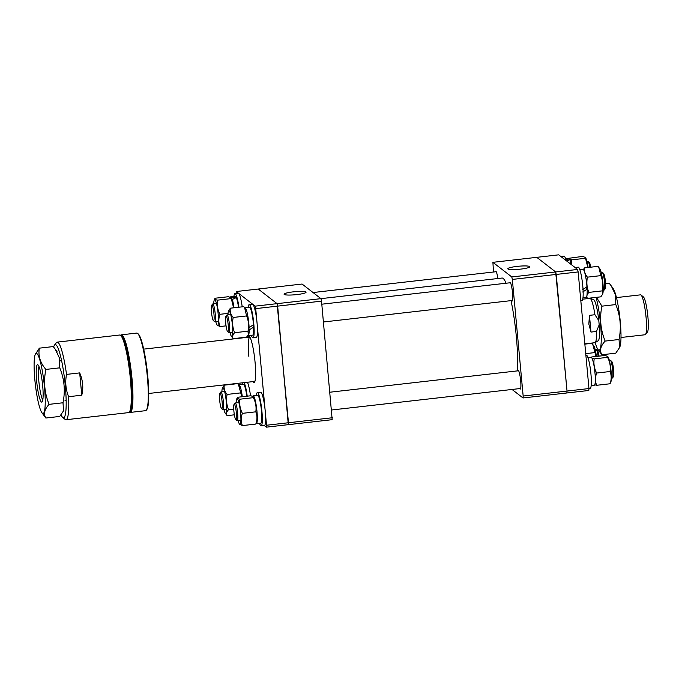<?xml version="1.0" encoding="UTF-8"?>
<svg xmlns="http://www.w3.org/2000/svg" width="682" height="682" viewBox="0 0 682 682"><rect width="100%" height="100%" fill="white"/><g stroke="black" fill="none" stroke-linecap="round" stroke-linejoin="round"><path stroke-width="1.02" d="M320.941 298.648L502.037 278.043A52.437 7.664 83.5 0 1 503.163 278.435A52.437 7.664 83.5 0 1 506.095 283.235M511.031 300.634A52.437 7.664 83.5 0 1 517.306 370.897M529.641 266.534A11.031 1.535 -5.3 0 0 517.826 266.312A11.031 1.535 -5.3 0 0 507.817 268.793A11.031 1.535 -5.3 0 0 507.954 268.998A11.031 1.535 -5.3 0 0 519.727 269.22A11.031 1.535 -5.3 0 0 529.786 266.756A11.031 1.535 -5.3 0 0 529.641 266.534M517.698 370.855A9.48 1.39 83.5 0 1 518.098 370.249A9.48 1.39 83.5 0 1 518.303 370.317A9.48 1.39 83.5 0 1 520.613 380.181A9.48 1.39 83.5 0 1 520.238 389.09A9.48 1.39 83.5 0 1 520.034 389.021A9.48 1.39 83.5 0 1 519.71 388.587M495.277 271.803A9.48 1.39 83.5 0 1 495.686 271.197A9.48 1.39 83.5 0 1 495.891 271.265A9.48 1.39 83.5 0 1 497.877 278.512M509.531 282.842A9.48 1.39 83.5 0 1 509.931 282.237A9.48 1.39 83.5 0 1 510.136 282.305A9.48 1.39 83.5 0 1 512.455 292.169A9.48 1.39 83.5 0 1 512.071 301.077A9.48 1.39 83.5 0 1 511.867 301.009A9.48 1.39 83.5 0 1 511.551 300.574M512.344 279.424L511.79 276.952L555.659 271.956L556.214 274.437L512.344 279.424L523.162 396.037L567.032 391.05L566.878 392.968L523.017 397.964L512.037 389.465M585.881 355.237L586.367 355.177A16.735 2.447 83.5 0 1 590.893 373.506A16.735 2.447 83.5 0 1 590.152 388.433L588.967 388.57L588.813 390.479L566.878 392.968L567.032 391.05L588.967 388.552L578.148 271.939L556.214 274.437L567.032 391.05L555.659 271.956L577.594 269.458L558.711 254.838L536.777 257.336L555.659 271.956L536.777 257.336L492.907 262.323L511.79 276.952M492.907 262.323L493.478 272.007M523.017 397.964L523.162 396.037M577.594 269.458L578.148 271.939M620.995 337.496L645.129 334.751A20.085 2.933 -96.5 0 0 645.53 334.487A20.085 2.933 -96.5 0 0 646.059 317.283A20.085 2.933 -96.5 0 0 641.046 295.008A20.085 2.933 -96.5 0 0 640.586 294.837L616.451 297.591M641.046 295.008L643.433 296.96A17.851 2.609 83.5 0 1 647.9 316.755A17.851 2.609 83.5 0 1 647.431 332.049L645.53 334.487M584.824 343.856L594.934 342.705A22.318 3.257 -96.5 0 0 595.147 342.628A22.318 3.257 -96.5 0 0 596.477 331.452L590.996 332.074L588.839 324.103L589.444 315.348L594.926 314.726A22.318 3.257 -96.5 0 0 590.118 298.392A22.318 3.257 -96.5 0 0 589.887 298.366L582.743 299.176M590.118 298.392L593.562 299.568A20.758 3.035 83.5 0 1 598.796 320.583L594.926 314.726M596.477 331.452L599.188 324.845L598.796 320.583M599.188 324.845A20.758 3.035 83.5 0 1 598.25 340.71L595.147 342.628M589.444 315.348L590.996 332.074M597.398 350.301A7.809 1.142 83.5 0 1 597.432 350.335A7.809 1.142 83.5 0 1 597.475 350.369A7.809 1.142 83.5 0 1 599.043 356.14M598.114 356.251A8.926 1.304 -96.5 0 0 596.281 349.397A8.926 1.304 -96.5 0 0 596.239 349.355A8.926 1.304 -96.5 0 0 596.034 349.278L595.096 349.389M221.539 408.612A7.809 1.142 -96.5 0 0 221.573 408.646A7.809 1.142 -96.5 0 0 222.136 402.082A7.809 1.142 -96.5 0 0 220.201 393.292A7.809 1.142 -96.5 0 0 219.834 393.292A7.809 1.142 -96.5 0 0 219.723 400.965A7.809 1.142 -96.5 0 0 221.539 408.612M219.834 393.292L220.78 392.073A8.926 1.304 83.5 0 1 220.959 391.954A8.926 1.304 83.5 0 1 221.207 392.073A8.926 1.304 83.5 0 1 223.346 401.468A8.926 1.304 83.5 0 1 222.98 409.694A8.926 1.304 83.5 0 1 222.775 409.618A8.926 1.304 83.5 0 1 222.733 409.575M596.409 356.439A12.967 1.893 -96.5 0 0 593.8 345.902L592.777 344.453L596.017 356.49M584.849 344.129L591.916 343.327L592.777 344.453M585.727 353.634L594.755 352.603M619.597 347.53L619.87 346.857A30.264 4.424 -96.5 0 0 619.836 317.42A30.264 4.424 -96.5 0 0 613.254 288.716L611.251 285.894L615.599 295.033L615.786 304.573C620.398 315.783 621.481 327.428 619.026 339.508L619.597 347.53L615.752 353.182L601.874 354.759C599.418 350.616 600.518 346.064 605.147 341.085C600.527 329.815 599.444 318.17 601.908 306.158L596.477 297.335M605.599 283.729L609.265 283.311L611.251 285.894M595.224 342.577A30.264 4.424 -96.5 0 0 597.884 349.363A30.264 4.424 -96.5 0 0 598.464 350.002A30.264 4.424 -96.5 0 0 601.123 332.373A30.264 4.424 -96.5 0 0 596.068 297.386M597.884 349.363L601.874 354.759M605.147 341.085L619.026 339.508M601.908 306.158L615.786 304.573M575.088 267.523L578.208 267.165A16.735 2.447 83.5 0 1 578.507 267.25A16.735 2.447 83.5 0 1 582.633 284.505A16.735 2.447 83.5 0 1 581.985 300.421L580.808 300.557M560.834 256.483L563.954 256.134A16.735 2.447 83.5 0 1 566.179 260.618M591.175 385.569L594.337 385.211A14.007 2.046 -96.5 0 0 595.275 377.214A14.007 2.046 -96.5 0 0 591.175 357.385L588.012 357.743M583.008 297.557L586.179 297.199A14.007 2.046 -96.5 0 0 587.117 289.211L586.29 287.275L585.216 287.966M582.616 289.722L586.972 286.73A14.007 2.046 -96.5 0 0 584.065 270.694A14.007 2.046 -96.5 0 0 583.008 269.373L579.845 269.731M587.117 289.211L582.675 291.99M565.318 260.166L569.351 258.768A14.007 2.046 -96.5 0 0 568.762 258.333L565.591 258.691M571.192 264.505A14.007 2.046 -96.5 0 0 569.82 259.654L566.725 261.044M569.351 258.768L569.393 259.825M610.484 360.394L611.686 361.366A7.809 1.142 83.5 0 1 613.664 370.309A7.809 1.142 83.5 0 1 613.425 376.72L612.479 377.939A8.926 1.304 -96.5 0 0 612.743 370.616A8.926 1.304 -96.5 0 0 610.484 360.394A8.926 1.304 -96.5 0 0 610.279 360.318L609.341 360.428M236.39 413.232A7.809 1.142 -96.5 0 0 234.079 404.332A7.809 1.142 -96.5 0 0 233.849 410.735A7.809 1.142 -96.5 0 0 235.827 419.677A7.809 1.142 -96.5 0 0 236.39 413.232M234.079 404.332L235.026 403.113A8.926 1.304 83.5 0 1 235.205 402.994A8.926 1.304 83.5 0 1 237.668 413.292A8.926 1.304 83.5 0 1 237.225 420.734A8.926 1.304 83.5 0 1 237.021 420.658L235.827 419.677M611.362 378.16L612.3 378.058A8.926 1.304 -96.5 0 0 612.479 377.939M603.476 273.329A7.809 1.142 83.5 0 1 603.519 273.354A7.809 1.142 83.5 0 1 603.553 273.388A7.809 1.142 83.5 0 1 605.369 281.035A7.809 1.142 83.5 0 1 605.266 288.708L604.32 289.927A8.926 1.304 -96.5 0 0 604.44 281.163A8.926 1.304 -96.5 0 0 602.368 272.425A8.926 1.304 -96.5 0 0 602.317 272.382A8.926 1.304 -96.5 0 0 602.121 272.306L601.183 272.416M226.288 316.312A7.809 1.142 -96.5 0 0 225.913 316.32A7.809 1.142 -96.5 0 0 225.81 323.984A7.809 1.142 -96.5 0 0 227.626 331.631A7.809 1.142 -96.5 0 0 227.66 331.665A7.809 1.142 -96.5 0 0 228.214 325.109A7.809 1.142 -96.5 0 0 226.288 316.312M225.913 316.32L226.859 315.101A8.926 1.304 83.5 0 1 227.046 314.982A8.926 1.304 83.5 0 1 227.285 315.093A8.926 1.304 83.5 0 1 229.433 324.496A8.926 1.304 83.5 0 1 229.058 332.722A8.926 1.304 83.5 0 1 228.862 332.646A8.926 1.304 83.5 0 1 228.811 332.603M603.195 290.148L604.133 290.046A8.926 1.304 -96.5 0 0 604.32 289.927M211.437 311.691A7.809 1.142 -96.5 0 0 213.415 320.634A7.809 1.142 -96.5 0 0 213.978 314.189A7.809 1.142 -96.5 0 0 211.667 305.28A7.809 1.142 -96.5 0 0 211.437 311.691M211.667 305.28L212.614 304.061A8.926 1.304 83.5 0 1 212.793 303.942A8.926 1.304 83.5 0 1 215.256 314.24A8.926 1.304 83.5 0 1 214.813 321.682A8.926 1.304 83.5 0 1 214.608 321.606L213.415 320.634M589.802 267.284A8.926 1.304 -96.5 0 0 588.072 261.342A8.926 1.304 -96.5 0 0 587.867 261.266L586.929 261.377M588.072 261.342L589.274 262.323A7.809 1.142 83.5 0 1 590.731 267.182M611.055 371.051A12.967 1.893 -96.5 0 0 608.054 356.933L607.722 356.473L607.585 357.359C609.947 361.895 610.765 366.618 610.04 371.52C611.583 375.415 611.583 379.499 610.032 383.77L610.884 381.852A12.967 1.893 -96.5 0 0 611.055 371.051M591.464 357.479L591.712 356.976L605.113 355.45L607.722 356.473M594.772 384.776L596.631 385.296C595.088 381.4 595.088 377.317 596.639 373.045C594.278 368.519 593.459 363.796 594.175 358.885L592.002 358.221M596.631 385.296L610.032 383.77M596.639 373.045L610.04 371.52M594.175 358.885L607.585 357.359M586.418 297.054L587.424 298.366C586.35 296.559 586.827 294.573 588.847 292.399C586.835 287.514 586.367 282.425 587.432 277.156C584.943 274.249 583.997 271.155 584.593 267.881L583.349 269.509M587.432 277.156L600.842 275.63C602.854 280.549 603.331 285.63 602.257 290.873L602.504 294.377L600.825 296.841L587.424 298.366M588.847 292.399L602.257 290.873M584.593 267.881L597.995 266.355L598.864 267.48L600.842 275.63M586.929 288.767A12.967 1.893 -96.5 0 0 586.818 286.832M602.504 294.377L602.726 293.84A12.967 1.893 -96.5 0 0 602.709 281.223A12.967 1.893 -96.5 0 0 599.887 268.921L598.864 267.48M569.103 258.248L582.701 256.406L585.309 257.429L587.841 267.506M571.559 264.787L571.763 259.842L569.359 259.024M571.763 259.842L585.173 258.316M588.106 267.48A12.967 1.893 -96.5 0 0 585.642 257.89L585.309 257.429M247.771 337.292A23.427 3.427 83.5 0 1 249.211 336.26A23.427 3.427 83.5 0 1 255.068 362.236A23.427 3.427 83.5 0 1 254.454 382.312A23.427 3.427 83.5 0 1 252.817 381.63M249.851 337.053A22.318 3.257 -96.5 0 0 248.862 356.456M264.258 425.517L266.381 427.162L288.315 424.664L277.651 306.124L255.716 308.622L266.534 425.236L288.469 422.746L288.315 424.664L332.185 419.677L321.52 301.137L277.651 306.124L277.088 303.652L258.214 289.032L236.279 291.521L255.153 306.15L277.088 303.652L288.469 422.746L332.339 417.751M266.534 425.236L266.381 427.162M236.125 293.43L236.279 291.521M255.153 306.15L255.716 308.622M284.224 294.454A11.031 1.535 -5.3 0 0 295.997 294.675A11.031 1.535 -5.3 0 0 306.056 292.211A11.031 1.535 -5.3 0 0 305.911 291.99A11.031 1.535 -5.3 0 0 294.095 291.768A11.031 1.535 -5.3 0 0 284.087 294.249A11.031 1.535 -5.3 0 0 284.224 294.454M320.958 298.656L302.083 284.036L258.214 289.032L277.088 303.652L320.958 298.656L321.52 301.137M248.171 307.471A16.735 2.447 83.5 0 1 249.194 304.598A16.735 2.447 83.5 0 1 249.493 304.683A16.735 2.447 83.5 0 1 253.619 321.938A16.735 2.447 83.5 0 1 252.971 337.863A16.735 2.447 83.5 0 1 252.672 337.778A16.735 2.447 83.5 0 1 251.334 335.297M249.194 304.598L252.485 304.223A16.735 2.447 83.5 0 1 252.783 304.308A16.735 2.447 83.5 0 1 256.909 321.563A16.735 2.447 83.5 0 1 256.262 337.488L252.971 337.863M247.83 335.518A14.007 2.046 -96.5 0 0 248.171 335.655L252.664 335.143A14.007 2.046 -96.5 0 0 253.602 327.155L252.783 325.22L251.709 325.911M245 307.829A14.007 2.046 -96.5 0 1 246.057 309.151A14.007 2.046 -96.5 0 1 249.109 327.667L253.457 324.675A14.007 2.046 -96.5 0 0 250.558 308.639A14.007 2.046 -96.5 0 0 249.501 307.318L245 307.829A14.007 2.046 -96.5 0 0 244.761 307.974M253.602 327.155L249.16 329.935A14.007 2.046 -96.5 0 1 248.171 335.655M229.996 332.611A12.967 1.893 -96.5 0 0 231.292 336.098A12.967 1.893 -96.5 0 0 231.539 336.379A12.967 1.893 -96.5 0 0 232.426 325.195A12.967 1.893 -96.5 0 0 229.169 310.796A12.967 1.893 -96.5 0 0 228.453 311.188A12.967 1.893 -96.5 0 0 227.984 314.871M231.292 336.098L233.184 338.673C232.119 336.865 232.588 334.871 234.617 332.705C232.596 327.812 232.127 322.731 233.201 317.462C230.712 314.555 229.757 311.461 230.354 308.187L228.453 311.188M233.201 317.462L246.603 315.937C248.623 320.855 249.092 325.936 248.018 331.179L248.265 334.674L246.586 337.147L233.184 338.673M234.617 332.705L248.018 331.179M230.354 308.187L243.764 306.661L244.625 307.787L246.603 315.937M248.973 329.491A12.967 1.893 -96.5 0 0 248.921 327.232M256.33 395.483A16.735 2.447 83.5 0 1 257.353 392.61A16.735 2.447 83.5 0 1 261.879 410.939A16.735 2.447 83.5 0 1 261.138 425.866A16.735 2.447 83.5 0 1 259.501 423.309M257.353 392.61L260.643 392.235A16.735 2.447 83.5 0 1 265.17 410.564A16.735 2.447 83.5 0 1 264.428 425.5L261.138 425.866M256.065 423.582A14.007 2.046 -96.5 0 0 256.33 423.667L260.831 423.155A14.007 2.046 -96.5 0 0 261.769 415.168A14.007 2.046 -96.5 0 0 257.668 395.33L253.167 395.841A14.007 2.046 -96.5 0 0 252.741 396.276M256.33 423.667A14.007 2.046 -96.5 0 0 257.276 415.679A14.007 2.046 -96.5 0 0 253.167 395.841M238.163 420.623A12.967 1.893 -96.5 0 0 239.459 424.11L242.391 425.594C240.848 421.698 240.857 417.614 242.4 413.352C240.038 408.816 239.22 404.102 239.945 399.192C237.575 398.731 236.748 398.092 237.472 397.282L250.882 395.756L253.491 396.779L253.346 397.666C255.707 402.201 256.526 406.915 255.81 411.826C257.344 415.722 257.344 419.805 255.801 424.068L256.654 422.158M239.459 424.11A12.967 1.893 -96.5 0 0 240.593 413.207A12.967 1.893 -96.5 0 0 236.62 399.192A12.967 1.893 -96.5 0 0 236.143 402.883M236.62 399.192L237.472 397.282M242.391 425.594L255.801 424.068M242.4 413.352L255.81 411.826M239.945 399.192L253.346 397.666M244.122 382.619A16.735 2.447 83.5 0 1 247.216 396.174M247.413 382.244A16.735 2.447 83.5 0 1 250.507 395.799M242.084 384.443A16.735 2.447 83.5 0 1 242.349 382.824M246.816 396.216A14.007 2.046 -96.5 0 0 244.471 385.611A14.007 2.046 -96.5 0 0 243.414 384.29L238.922 384.801A14.007 2.046 -96.5 0 0 238.674 384.946M242.315 396.728A14.007 2.046 -96.5 0 0 239.979 386.123A14.007 2.046 -96.5 0 0 238.922 384.801M223.918 409.584A12.967 1.893 -96.5 0 0 225.205 413.079L227.097 415.645C226.032 413.838 226.509 411.851 228.53 409.677C226.509 404.758 226.04 399.678 227.115 394.435C224.625 391.528 223.679 388.433 224.267 385.16L237.677 383.634L238.538 384.759L241.786 396.788M225.205 413.079A12.967 1.893 -96.5 0 0 225.461 413.352A12.967 1.893 -96.5 0 0 226.339 402.167A12.967 1.893 -96.5 0 0 223.082 387.777A12.967 1.893 -96.5 0 0 222.375 388.16A12.967 1.893 -96.5 0 0 221.897 391.852M227.097 415.645L234.369 414.818M228.53 409.677L233.73 409.089M227.115 394.435L240.524 392.909M224.267 385.16L222.375 388.16M233.917 296.431A16.735 2.447 83.5 0 1 234.94 293.567A16.735 2.447 83.5 0 1 238.922 307.207M234.94 293.567L238.231 293.192A16.735 2.447 83.5 0 1 242.212 306.832M230.755 296.789A14.007 2.046 -96.5 0 1 231.812 298.111L235.844 296.713A14.007 2.046 -96.5 0 0 235.247 296.278L230.755 296.789A14.007 2.046 -96.5 0 0 230.328 297.224M238.521 307.258A14.007 2.046 -96.5 0 0 236.304 297.599L232.298 299.458A14.007 2.046 -96.5 0 1 234.02 307.77M235.844 296.713L235.887 297.778M215.751 321.572A12.967 1.893 -96.5 0 0 217.047 325.067A12.967 1.893 -96.5 0 0 218.18 314.155A12.967 1.893 -96.5 0 0 214.208 300.148A12.967 1.893 -96.5 0 0 213.73 303.84M217.047 325.067L219.979 326.55C218.436 322.654 218.445 318.571 219.988 314.3L228.052 313.388M219.988 314.3C217.626 309.773 216.808 305.05 217.532 300.148C215.162 299.688 214.344 299.048 215.06 298.23L228.47 296.704L231.079 297.727L233.602 307.812M214.208 300.148L215.06 298.23M217.532 300.148L230.934 298.622M219.979 326.55L226.049 325.86M232.34 300.395A12.967 1.893 -96.5 0 0 231.854 299.04M121.737 336.286A37.936 5.541 83.5 0 1 121.78 336.32A37.936 5.541 83.5 0 1 130.714 373.063A37.936 5.541 83.5 0 1 130.262 410.879L129.316 412.099A39.053 5.703 -96.5 0 0 129.785 373.173A39.053 5.703 -96.5 0 0 120.586 335.348A39.053 5.703 -96.5 0 0 120.544 335.314A39.053 5.703 -96.5 0 0 119.7 335.015L57.186 342.125A39.053 5.703 83.5 0 1 58.03 342.424A39.053 5.703 83.5 0 1 66.529 374.401C65.046 382.082 65.736 389.516 68.601 396.702A39.053 5.703 83.5 0 1 66.018 419.728A39.053 5.703 83.5 0 1 65.174 419.439A39.053 5.703 83.5 0 1 65.131 419.404A39.053 5.703 83.5 0 1 65.088 419.362M66.018 419.728L128.523 412.619A39.053 5.703 -96.5 0 0 129.316 412.099M61.048 414.878A36.819 5.379 -96.5 0 0 62.735 417.452A36.819 5.379 -96.5 0 0 62.778 417.486A36.819 5.379 -96.5 0 0 65.284 385.731A36.819 5.379 -96.5 0 0 56.035 344.879A36.819 5.379 -96.5 0 0 54.5 345.083A36.819 5.379 -96.5 0 0 53.648 347.087M66.529 374.401L79.692 372.901C82.923 380.36 83.613 387.794 81.763 395.202L68.601 396.702M54.5 345.083L56.393 342.645A39.053 5.703 83.5 0 1 57.186 342.125M79.692 372.901L81.763 395.202M137.585 333.413L138.182 333.899A38.49 5.627 83.5 0 1 147.806 376.583A38.49 5.627 83.5 0 1 146.792 409.558L146.315 410.163A39.053 5.703 -96.5 0 0 147.346 376.711A39.053 5.703 -96.5 0 0 137.585 333.413A39.053 5.703 -96.5 0 0 136.698 333.08L121.345 334.828A39.053 5.703 83.5 0 1 131.993 378.459A39.053 5.703 83.5 0 1 130.168 412.431A39.053 5.703 83.5 0 1 129.299 412.116M129.435 411.945A38.49 5.627 -96.5 0 0 131.353 378.45A38.49 5.627 -96.5 0 0 120.731 335.467M121.78 336.32L120.586 335.348A39.053 5.703 83.5 0 1 121.345 334.828M130.168 412.431L145.522 410.683A39.053 5.703 -96.5 0 0 146.315 410.163M41.389 401.988A18.832 2.754 83.5 0 1 36.709 381.622A18.832 2.754 83.5 0 1 37.783 364.759A18.832 2.754 83.5 0 1 37.945 364.861A18.832 2.754 83.5 0 1 42.463 383.642A18.832 2.754 83.5 0 1 42.02 402.039A18.832 2.754 83.5 0 1 41.389 401.988M38.976 366.524A17.664 2.583 -96.5 0 0 39.079 383.489A17.664 2.583 -96.5 0 0 42.787 400.053M53.239 346.575L55.216 349.158L59.564 358.297L59.752 367.837C64.372 379.047 65.446 390.692 63 402.772L63.562 410.794L59.718 416.446L45.839 418.023C43.392 413.88 44.483 409.328 49.121 404.349C44.492 393.079 43.418 381.434 45.873 369.422C40.17 362.756 37.996 355.663 39.36 348.161L53.239 346.575M42.437 413.266A30.264 4.424 -96.5 0 0 44.501 387.171A30.264 4.424 -96.5 0 0 36.896 353.583A30.264 4.424 -96.5 0 0 35.234 354.487A30.264 4.424 -96.5 0 0 35.276 383.923A30.264 4.424 -96.5 0 0 41.849 412.627A30.264 4.424 -96.5 0 0 42.437 413.266M41.849 412.627L45.839 418.023M49.121 404.349L63 402.772M45.873 369.422L59.752 367.837M39.36 348.161L35.234 354.487M66.154 400.624L64.969 400.76M148.736 393.471L254.889 381.4M143.689 349.133L249.842 337.053M61.619 360.718L60.425 360.846M221.573 408.646L222.775 409.618M226.646 409.277L222.98 409.694M224.625 391.536L220.959 391.954M597.432 350.335L596.239 349.355M518.627 370.744L329.969 392.21M238.879 402.576L235.205 402.994M520.639 388.484L331.623 409.993M240.899 420.317L237.225 420.734M603.519 273.354L602.317 272.382M510.46 282.732L321.802 304.198M230.712 314.564L227.046 314.982M512.48 300.472L323.456 321.981M232.733 332.305L229.058 332.722M227.66 331.665L228.862 332.646M218.479 321.265L214.813 321.682M496.215 271.7L313.055 292.535M216.467 303.524L212.793 303.942M245.648 309.227L244.625 307.787M248.487 334.146L248.265 334.674M253.815 397.239L253.491 396.779M239.57 386.2L238.538 384.759M231.403 298.187L231.079 297.727M62.735 417.452L65.131 419.404M57.228 351.98L55.216 349.158M63.844 410.121L63.562 410.794"/></g></svg>
